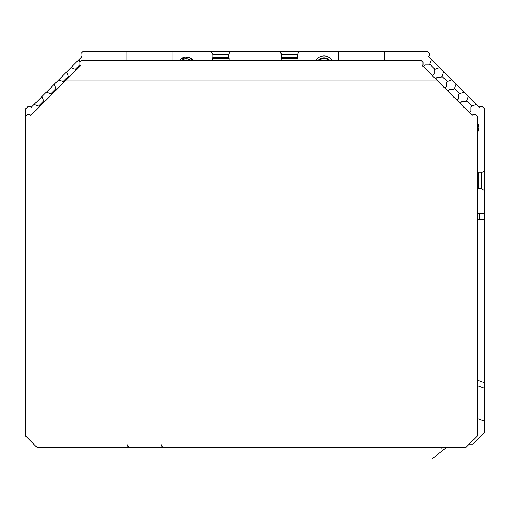 <?xml version="1.0" encoding="UTF-8"?>
<svg xmlns="http://www.w3.org/2000/svg" width="510" height="510" viewBox="0 0 510 510"><rect width="100%" height="100%" fill="white"/><g stroke="black" fill="none" stroke-linecap="round" stroke-linejoin="round"><path stroke-width="0.76" d="M39.378 106.877L38.569 106.067L34.106 104.442L31.161 107.387L30.351 106.577L27.916 106.577L25.806 108.687L25.806 116.433M172.017 60.25L172.017 51.351L211.006 51.351L212.868 54.583L212.868 57.662A0.574 0.574 0 0 0 212.294 58.236L212.294 60.25M338.289 60.25L338.289 51.351L299.3 51.351L297.438 54.583L297.438 57.662A0.574 0.574 0 0 1 298.012 58.236L298.012 60.25M315.913 60.25A9.747 9.747 0 0 1 332.086 60.25M477.417 213.786L484.5 213.613L484.5 190.428L481.274 188.566L478.195 188.566A0.574 0.574 0 0 1 477.621 189.133L477.417 189.133M116.79 60.25A1.721 1.721 0 0 0 115.827 59.95L104.448 59.95A1.721 1.721 0 0 0 103.485 60.25M126.148 60.25L126.148 51.351L83.143 51.351L81.033 53.467L81.033 55.896L81.842 56.706L78.897 59.651L79.879 62.36M76.181 70.074L75.372 69.258L70.909 67.639L66.631 71.923L68.251 76.379L69.06 77.188M63.916 82.339L63.1 81.53L58.644 79.904L54.36 84.188L55.985 88.651L56.795 89.46M51.644 94.611L50.834 93.795L46.378 92.176L42.094 96.46L43.713 100.916L44.523 101.726M484.5 180.935L484.5 108.687L483.958 108.145M469.206 444.108L473.031 444.108L484.5 432.639L484.5 170.933L481.274 172.794L478.195 172.794A0.574 0.574 0 0 0 477.621 172.221L477.417 172.221M423.281 66.593L424.906 64.923L428.974 64.923L429.79 64.113L431.409 59.651L428.674 56.502M428.464 56.706L429.42 55.737M429.554 53.824L428.489 52.683M83.143 51.351L82.48 52.014M105.411 447.582L105.627 447.2M477.417 380.237L484.5 382.819L484.5 219.351L479.394 219.351A5.731 5.731 -90 0 0 477.417 219.702M484.5 382.819L484.5 421.177L477.417 418.595M432.403 458.649L446.786 447.2M442.074 447.2A20.094 20.094 0 0 1 441.214 448.315M484.5 170.933L484.5 108.687L482.39 106.577L479.955 106.577L479.145 107.387L476.2 104.442L471.744 106.067L470.928 106.877L470.928 110.944L469.257 112.576A1.721 1.721 -90 0 0 469.519 112.359M460.084 103.402L461.709 101.726L465.783 101.726L466.593 100.916L468.212 96.46L463.928 92.176L459.472 93.795L458.662 94.611L458.662 98.679L456.986 100.304M447.818 91.131L449.444 89.46L453.511 89.46L454.321 88.651L455.946 84.188L451.662 79.904L447.206 81.53L446.39 82.339L446.39 86.413L444.72 88.039A1.721 1.721 -90 0 0 444.981 87.822M435.546 78.865L437.172 77.188L441.246 77.188L442.055 76.379L443.681 71.923L439.397 67.639L434.934 69.258L434.125 70.074L434.125 74.141L432.448 75.767M429.273 55.896L429.273 53.467L427.163 51.351L384.164 51.351L384.164 59.95L338.289 59.95M384.164 60.25L365.523 60.25M406.827 60.25A1.721 1.721 0 0 0 405.858 59.95L394.479 59.95A1.721 1.721 0 0 0 393.516 60.25M229.207 60.25L229.207 58.236A0.574 0.574 0 0 0 228.633 57.662L228.633 54.583L230.501 51.351L279.805 51.351L281.673 54.583L281.673 57.662A0.574 0.574 0 0 0 281.099 58.236L281.099 60.25M273.092 60.25A1.721 1.721 0 0 0 272.13 59.95L238.176 59.95A1.721 1.721 0 0 0 237.214 60.25M172.017 59.95L126.148 59.95M470.564 111.307L470.928 110.944M458.299 99.042L458.662 98.679M446.033 86.77L446.39 86.413M433.2 75.072L433.787 74.486M431.409 59.651L439.397 67.639M443.681 71.923L451.662 79.904M455.946 84.188L463.928 92.176M468.212 96.46L476.2 104.442M211.006 51.351L230.501 51.351M279.805 51.351L299.3 51.351M338.289 51.351L384.164 51.351M126.148 51.351L172.017 51.351M70.909 67.639L78.897 59.651M58.644 79.904L66.631 71.923M46.378 92.176L54.36 84.188M34.106 104.442L42.094 96.46M484.5 213.613L484.5 219.351M43.713 100.916L38.569 106.067M55.985 88.651L50.834 93.795M68.251 76.379L63.1 81.53M79.911 64.725L80.707 65.522L30.778 115.458L29.975 114.654L27.578 114.654L25.5 116.739L25.5 435.903L36.796 447.2L466.114 447.2L477.417 435.903L477.417 116.739L475.333 114.654L472.936 114.654L472.139 115.458L437.197 80.516L422.21 65.522L423.007 64.725L423.007 62.328L420.928 60.25L81.989 60.25L79.911 62.328L79.911 64.725L75.372 69.258M434.934 69.258L429.79 64.113M447.206 81.53L442.055 76.379M459.472 93.795L454.321 88.651M471.744 106.067L466.593 100.916M361.227 59.95L365.523 59.95M182.044 60.25A6.91 6.91 0 0 1 190.568 60.25M184.384 60.25A5.769 5.769 0 0 1 188.235 60.25M319.33 60.25A7.165 7.165 0 0 1 328.669 60.25M318.291 60.25A7.886 7.886 0 0 1 329.709 60.25M478.195 172.794L477.621 172.221L478.195 172.794L478.195 188.566L477.621 189.133L478.195 188.566M481.274 172.794L481.274 188.566M281.673 54.583L297.438 54.583M281.673 57.662L297.438 57.662M212.868 54.583L228.633 54.583M212.868 57.662L228.633 57.662M25.5 225.764L25.5 386.816M130.005 447.2A2.824 2.824 90 0 1 127.181 444.376M163.901 447.2A2.824 2.824 90 0 1 161.077 444.376M66.204 80.025L436.707 80.025M479.394 213.613L479.394 219.351M484.5 388.237L477.417 385.662M477.417 122.776A8.715 8.715 0 0 1 477.417 132.441L478.877 127.334L477.417 122.776M193.118 60.25L188.47 57.247L180.967 58.803L179.494 60.25A8.715 8.715 0 0 1 193.112 60.25M181.911 60.25A6.993 6.993 0 0 1 190.708 60.25M477.621 172.221L477.621 189.133M281.099 58.236L298.012 58.236M212.294 58.236L229.207 58.236"/></g></svg>
